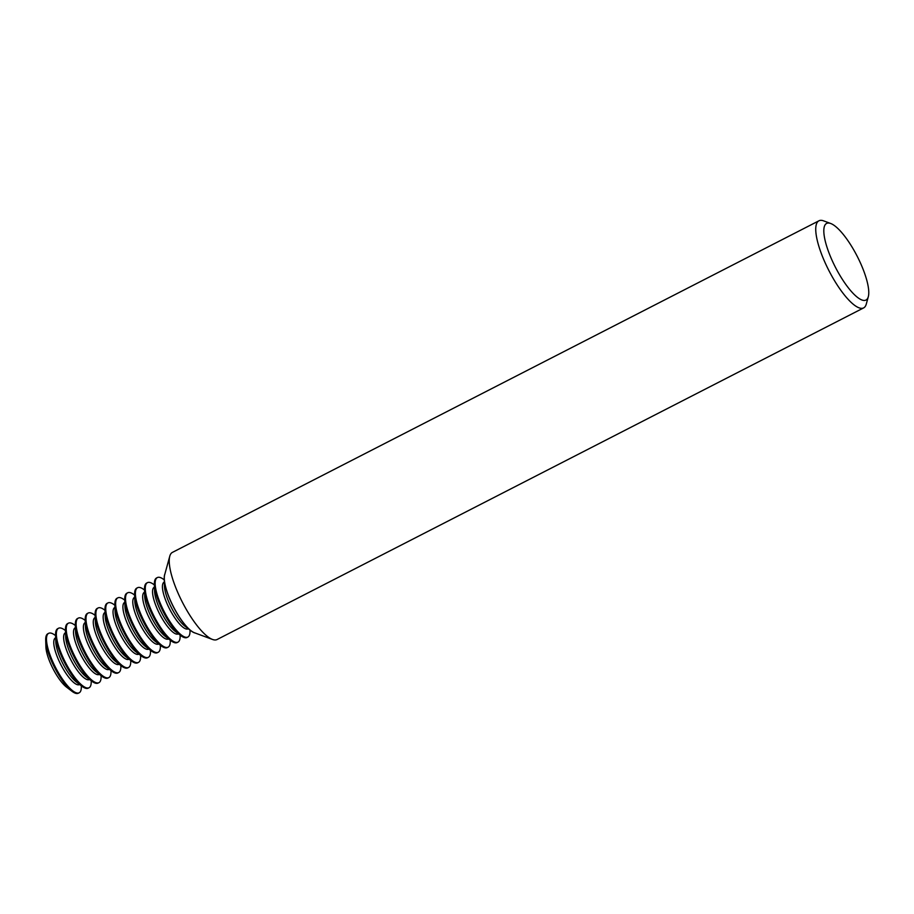 <?xml version="1.0" encoding="UTF-8"?>
<svg xmlns="http://www.w3.org/2000/svg" width="914" height="914" viewBox="0 0 914 914"><rect width="100%" height="100%" fill="white"/><g stroke="black" fill="none" stroke-linecap="round" stroke-linejoin="round"><path stroke-width="1.37" d="M195.242 633.048A34.115 9.666 -117.2 0 1 191.003 630.82A34.115 9.666 -117.2 0 1 175.842 611.375A34.115 9.666 -117.2 0 1 164.246 578.653A34.115 9.666 -117.2 0 1 164.908 573.923M818.955 220.788L172.415 552.387A48.956 13.87 62.8 0 0 169.775 556.203L164.68 574.746A34.115 9.666 62.8 0 0 175.922 611.34A34.115 9.666 62.8 0 0 194.431 632.751L212.459 639.434A48.956 13.87 62.8 0 0 217.098 639.514L863.639 307.904A48.956 13.87 -117.2 0 1 832.426 277.102A48.956 13.87 -117.2 0 1 818.955 220.788A48.956 13.87 -117.2 0 1 823.594 220.857L830.735 223.507A43.072 12.202 62.8 0 0 838.515 272.989A43.072 12.202 62.8 0 0 868.3 296.742A43.072 12.202 62.8 0 0 854.11 250.55A43.072 12.202 62.8 0 0 830.735 223.507M169.775 556.203A48.956 13.87 62.8 0 0 185.896 608.713A48.956 13.87 62.8 0 0 212.459 639.434M164.28 579.91L163.812 579.545A33.43 9.471 62.8 0 0 157.345 577.568L156.545 577.979A33.43 9.471 62.8 0 0 154.386 584.377A33.43 9.471 62.8 0 0 165.754 616.436A33.43 9.471 62.8 0 0 180.606 635.493A33.43 9.471 62.8 0 0 187.062 637.469L187.861 637.058A33.43 9.471 62.8 0 0 190.021 630.66L190.009 630.066M157.345 577.568A33.43 9.471 62.8 0 0 166.554 616.025A33.43 9.471 62.8 0 0 187.861 637.058M154.397 584.983L153.929 584.617A33.43 9.471 62.8 0 0 147.474 582.641L146.663 583.052A33.43 9.471 62.8 0 0 144.503 589.45A33.43 9.471 62.8 0 0 155.871 621.509A33.43 9.471 62.8 0 0 170.724 640.565A33.43 9.471 62.8 0 0 177.179 642.542L177.979 642.131A33.43 9.471 62.8 0 0 180.138 635.733L180.127 635.127M147.474 582.641A33.43 9.471 62.8 0 0 156.671 621.097A33.43 9.471 62.8 0 0 177.979 642.131M144.526 590.044L144.046 589.679A33.43 9.471 62.8 0 0 137.591 587.702L136.792 588.113A33.43 9.471 62.8 0 0 134.621 594.511A33.43 9.471 62.8 0 0 145.989 626.57A33.43 9.471 62.8 0 0 160.841 645.627A33.43 9.471 62.8 0 0 167.296 647.603L168.096 647.192A33.43 9.471 62.8 0 0 170.267 640.805L170.244 640.2M137.591 587.702A33.43 9.471 62.8 0 0 146.788 626.159A33.43 9.471 62.8 0 0 168.096 647.192M134.644 595.117L134.164 594.751A33.43 9.471 62.8 0 0 127.709 592.775L126.909 593.186A33.43 9.471 62.8 0 0 124.738 599.584A33.43 9.471 62.8 0 0 136.106 631.643A33.43 9.471 62.8 0 0 150.959 650.699A33.43 9.471 62.8 0 0 157.414 652.676L158.225 652.265A33.43 9.471 62.8 0 0 160.384 645.867L160.361 645.261M127.709 592.775A33.43 9.471 62.8 0 0 136.906 631.231A33.43 9.471 62.8 0 0 158.225 652.265M124.761 600.178L124.281 599.812A33.43 9.471 62.8 0 0 117.826 597.847L117.026 598.259A33.43 9.471 62.8 0 0 114.867 604.645A33.43 9.471 62.8 0 0 126.223 636.704A33.43 9.471 62.8 0 0 141.076 655.772A33.43 9.471 62.8 0 0 147.542 657.737L148.342 657.326A33.43 9.471 62.8 0 0 150.502 650.939L150.49 650.334M117.826 597.847A33.43 9.471 62.8 0 0 127.035 636.293A33.43 9.471 62.8 0 0 148.342 657.326M114.878 605.251L114.399 604.885A33.43 9.471 62.8 0 0 107.943 602.909L107.144 603.32A33.43 9.471 62.8 0 0 104.984 609.718A33.43 9.471 62.8 0 0 116.352 641.777A33.43 9.471 62.8 0 0 131.205 660.833A33.43 9.471 62.8 0 0 137.66 662.81L138.46 662.399A33.43 9.471 62.8 0 0 140.619 656.001L140.607 655.407M107.943 602.909A33.43 9.471 62.8 0 0 117.152 641.365A33.43 9.471 62.8 0 0 138.46 662.399M104.996 610.324L104.527 609.958A33.43 9.471 62.8 0 0 98.072 607.981L97.261 608.393A33.43 9.471 62.8 0 0 95.102 614.791A33.43 9.471 62.8 0 0 106.47 646.838A33.43 9.471 62.8 0 0 121.322 665.906A33.43 9.471 62.8 0 0 127.777 667.883L128.577 667.471A33.43 9.471 62.8 0 0 130.736 661.073L130.725 660.468M98.072 607.981A33.43 9.471 62.8 0 0 107.269 646.427A33.43 9.471 62.8 0 0 128.577 667.471M95.125 615.385L94.645 615.019A33.43 9.471 62.8 0 0 88.19 613.043L87.378 613.454A33.43 9.471 62.8 0 0 85.219 619.852A33.43 9.471 62.8 0 0 96.587 651.911A33.43 9.471 62.8 0 0 111.439 670.967A33.43 9.471 62.8 0 0 117.895 672.944L118.694 672.533A33.43 9.471 62.8 0 0 120.865 666.135L120.842 665.541M88.19 613.043A33.43 9.471 62.8 0 0 97.387 651.499A33.43 9.471 62.8 0 0 118.694 672.533M85.242 620.457L84.762 620.092A33.43 9.471 62.8 0 0 78.307 618.115L77.507 618.527A33.43 9.471 62.8 0 0 75.336 624.925A33.43 9.471 62.8 0 0 86.704 656.983A33.43 9.471 62.8 0 0 101.557 676.04A33.43 9.471 62.8 0 0 108.012 678.017L108.823 677.605A33.43 9.471 62.8 0 0 110.982 671.207L110.96 670.602M78.307 618.115A33.43 9.471 62.8 0 0 87.504 656.572A33.43 9.471 62.8 0 0 108.823 677.605M75.359 625.519L74.879 625.153A33.43 9.471 62.8 0 0 68.424 623.177L67.625 623.588A33.43 9.471 62.8 0 0 65.465 629.986A33.43 9.471 62.8 0 0 76.822 662.044A33.43 9.471 62.8 0 0 91.674 681.101A33.43 9.471 62.8 0 0 98.129 683.078L98.941 682.667A33.43 9.471 62.8 0 0 101.1 676.269L101.077 675.674M68.424 623.177A33.43 9.471 62.8 0 0 77.633 661.633A33.43 9.471 62.8 0 0 98.941 682.667M65.477 630.591L64.997 630.226A33.43 9.471 62.8 0 0 58.542 628.249L57.742 628.661A33.43 9.471 62.8 0 0 55.583 635.059A33.43 9.471 62.8 0 0 66.939 667.117A33.43 9.471 62.8 0 0 81.803 686.174A33.43 9.471 62.8 0 0 88.258 688.151L89.058 687.739A33.43 9.471 62.8 0 0 91.217 681.341L91.206 680.736M58.542 628.249A33.43 9.471 62.8 0 0 67.75 666.706A33.43 9.471 62.8 0 0 89.058 687.739M55.594 635.653L55.126 635.287A33.43 9.471 62.8 0 0 48.671 633.322L47.859 633.733A33.43 9.471 62.8 0 0 45.7 640.12A33.43 9.471 62.8 0 0 57.068 672.178A33.43 9.471 62.8 0 0 71.92 691.247A33.43 9.471 62.8 0 0 78.376 693.212L79.175 692.801A33.43 9.471 62.8 0 0 81.335 686.414L81.323 685.808M48.671 633.322A33.43 9.471 62.8 0 0 57.868 671.767A33.43 9.471 62.8 0 0 79.175 692.801M71.92 691.247L66.562 687.145A26.335 7.461 -117.2 0 1 54.851 672.121A26.335 7.461 -117.2 0 1 45.906 646.872L45.7 640.12M868.3 296.742L866.278 304.088A48.956 13.87 -117.2 0 1 863.639 307.904M164.246 578.653L164.474 586.125A26.255 7.438 62.8 0 0 173.397 611.317A26.255 7.438 62.8 0 0 185.062 626.284L191.003 630.82M154.386 584.377L154.592 591.198A26.255 7.438 62.8 0 0 163.515 616.379A26.255 7.438 62.8 0 0 175.18 631.357L180.606 635.493M144.503 589.45L144.709 596.271A26.255 7.438 62.8 0 0 153.632 621.451A26.255 7.438 62.8 0 0 165.308 636.418L170.724 640.565M134.621 594.511L134.826 601.332A26.255 7.438 62.8 0 0 143.749 626.513A26.255 7.438 62.8 0 0 155.426 641.491L160.841 645.627M124.738 599.584L124.944 606.405A26.255 7.438 62.8 0 0 133.878 631.585A26.255 7.438 62.8 0 0 145.543 646.552L150.959 650.699M114.867 604.645L115.061 611.466A26.255 7.438 62.8 0 0 123.996 636.647A26.255 7.438 62.8 0 0 135.66 651.625L141.076 655.772M104.984 609.718L105.19 616.539A26.255 7.438 62.8 0 0 114.113 641.719A26.255 7.438 62.8 0 0 125.778 656.686L131.205 660.833M95.102 614.791L95.307 621.6A26.255 7.438 62.8 0 0 104.23 646.792A26.255 7.438 62.8 0 0 115.907 661.759L121.322 665.906M85.219 619.852L85.425 626.673A26.255 7.438 62.8 0 0 94.348 651.853A26.255 7.438 62.8 0 0 106.024 666.832L111.439 670.967M75.336 624.925L75.542 631.734A26.255 7.438 62.8 0 0 84.476 656.926A26.255 7.438 62.8 0 0 96.141 671.893L101.557 676.04M65.465 629.986L65.659 636.807A26.255 7.438 62.8 0 0 74.594 661.987A26.255 7.438 62.8 0 0 86.259 676.966L91.674 681.101M55.583 635.059L55.788 641.879A26.255 7.438 62.8 0 0 64.711 667.06A26.255 7.438 62.8 0 0 76.376 682.027L81.803 686.174M164.349 582.047A26.255 7.438 62.8 0 0 171.386 612.346A26.255 7.438 62.8 0 0 188.307 628.763M154.466 587.119A26.255 7.438 62.8 0 0 161.504 617.418A26.255 7.438 62.8 0 0 178.424 633.836M144.583 592.192A26.255 7.438 62.8 0 0 151.621 622.48A26.255 7.438 62.8 0 0 168.542 638.897M134.701 597.253A26.255 7.438 62.8 0 0 141.739 627.552A26.255 7.438 62.8 0 0 158.659 643.97M124.83 602.326A26.255 7.438 62.8 0 0 131.856 632.614A26.255 7.438 62.8 0 0 148.788 649.031M114.947 607.387A26.255 7.438 62.8 0 0 121.985 637.686A26.255 7.438 62.8 0 0 138.905 654.104M105.064 612.46A26.255 7.438 62.8 0 0 112.102 642.748A26.255 7.438 62.8 0 0 129.023 659.165M95.182 617.521A26.255 7.438 62.8 0 0 102.219 647.82A26.255 7.438 62.8 0 0 119.14 664.238M85.299 622.594A26.255 7.438 62.8 0 0 92.337 652.893A26.255 7.438 62.8 0 0 109.257 669.299M75.428 627.667A26.255 7.438 62.8 0 0 82.454 657.954A26.255 7.438 62.8 0 0 99.386 674.372M65.545 632.728A26.255 7.438 62.8 0 0 72.583 663.027A26.255 7.438 62.8 0 0 89.503 679.445M55.663 637.801A26.255 7.438 62.8 0 0 62.7 668.088A26.255 7.438 62.8 0 0 79.621 684.506"/></g></svg>
